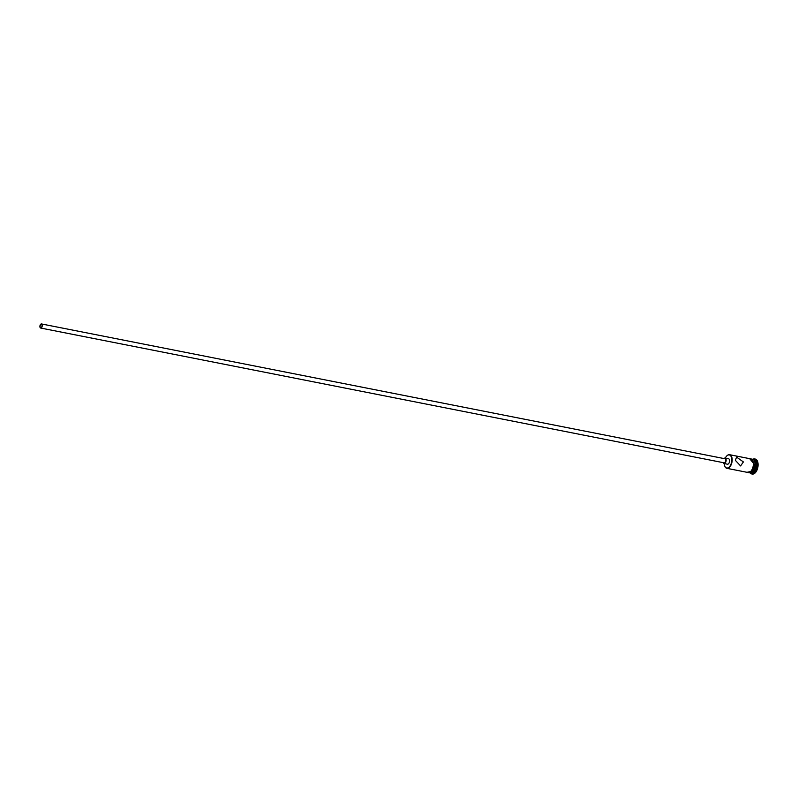 <?xml version="1.0" encoding="UTF-8"?>
<svg xmlns="http://www.w3.org/2000/svg" width="798" height="798" viewBox="0 0 798 798"><rect width="100%" height="100%" fill="white"/><g stroke="black" fill="none" stroke-linecap="round" stroke-linejoin="round"><path stroke-width="1.2" d="M724.235 463.558A6.673 3.621 -78.8 0 0 724.724 466.012A6.673 3.621 -78.8 0 0 729.023 467.209A6.673 3.621 -78.8 0 0 731.786 459.748A6.673 3.621 -78.8 0 0 726.689 456.027A6.673 3.621 -78.8 0 0 725.312 458.112M726.779 455.937A6.953 3.771 101.2 0 1 726.868 455.848A6.953 3.771 101.2 0 1 729.581 454.7A6.953 3.771 101.2 0 1 732.175 459.718A6.953 3.771 101.2 0 1 726.888 468.336A6.953 3.771 101.2 0 1 724.813 466.241A6.953 3.771 101.2 0 1 724.774 466.122M42.065 325.544A1.736 0.948 -78.8 0 0 41.416 324.287A1.736 0.948 -78.8 0 0 40.1 326.442A1.736 0.948 -78.8 0 0 40.748 327.699A1.736 0.948 -78.8 0 0 42.065 325.544M39.9 326.532A2.085 1.137 -78.8 0 0 40.678 328.038A2.085 1.137 -78.8 0 0 42.264 325.454A2.085 1.137 -78.8 0 0 41.486 323.948A2.085 1.137 -78.8 0 0 39.9 326.532M40.678 328.038L724.165 462.84A2.085 1.137 -78.8 0 0 725.751 460.256A2.085 1.137 -78.8 0 0 724.973 458.75L41.486 323.948M723.188 462.65A2.783 1.506 -78.8 0 0 724.035 463.518A2.783 1.506 -78.8 0 0 726.15 460.077A2.783 1.506 -78.8 0 0 725.113 458.072A2.783 1.506 -78.8 0 0 723.995 458.561M724.035 463.518L727.467 464.197A2.783 1.506 -78.8 0 0 729.581 460.755A2.783 1.506 -78.8 0 0 728.544 458.75L725.113 458.072M743.397 461.932L736.554 457.094L735.377 460.356L740.584 465.942L743.397 461.932M752.654 459.259A6.953 3.771 101.2 0 1 752.823 459.289A6.953 3.771 101.2 0 1 755.417 464.306A6.953 3.771 101.2 0 1 750.13 472.925A6.953 3.771 101.2 0 1 749.96 472.875M752.823 459.289L753.97 459.508A6.953 3.771 101.2 0 1 756.564 464.536A6.953 3.771 101.2 0 1 751.277 473.144L750.13 472.925M752.843 459.289A7.641 4.15 101.2 0 1 754.679 458.94A7.641 4.15 101.2 0 1 757.531 464.466A7.641 4.15 101.2 0 1 751.716 473.942A7.641 4.15 101.2 0 1 750.15 472.925M729.581 454.7L750.758 458.88A6.953 3.771 101.2 0 1 753.352 463.897A6.953 3.771 101.2 0 1 748.075 472.516L726.888 468.336M752.414 459.209L752.474 459.219A6.953 3.771 101.2 0 1 755.078 464.236A6.953 3.771 101.2 0 1 749.791 472.855L749.731 472.845M754.958 459.02A7.641 4.15 101.2 0 1 755.247 459.05A7.641 4.15 101.2 0 1 758.1 464.576A7.641 4.15 101.2 0 1 752.285 474.052A7.641 4.15 101.2 0 1 752.005 473.982M747.546 472.406A7.022 3.81 -78.8 0 0 753.392 463.877A7.022 3.81 -78.8 0 0 750.24 458.77M753.97 463.997A7.022 3.81 101.2 0 1 748.344 472.616M751.716 473.942L752.285 474.052M746.988 472.296L751.656 471.359L754.03 463.937L749.681 458.66M754.679 458.94L755.247 459.05"/></g></svg>
